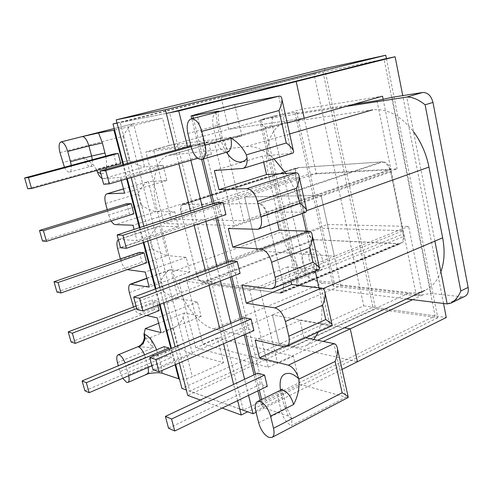 <?xml version="1.0" encoding="UTF-8"?>
<svg xmlns="http://www.w3.org/2000/svg" width="493" height="493" viewBox="0 0 493 493"><rect width="100%" height="100%" fill="white"/><g stroke="black" fill="none" stroke-linecap="round" stroke-linejoin="round"><path stroke-width="0.37" stroke-dasharray="2.46 1.85" d="M322.94 260.6C323.858 265.647 322.958 268.888 320.24 270.318C315.366 270.94 311.693 267.335 309.21 259.509C308.261 254.425 309.179 251.159 311.958 249.711C316.783 249.119 320.444 252.743 322.94 260.6M316.13 263.336C317.061 268.408 316.179 271.655 313.48 273.079C308.636 273.683 304.964 270.047 302.468 262.177C301.506 257.075 302.4 253.803 305.161 252.361C309.961 251.781 313.616 255.442 316.13 263.336M138.095 346.641L153.237 347.75C149.508 343.572 146.778 340.133 145.053 337.44L144.221 336.269M129.369 292.645L160.589 281.109C163.547 275.23 166.609 271.477 169.777 269.85L170.905 269.683L178.306 298.585L197.465 302.006L201.089 316.389L184.413 312.975L183.106 317.344C181.184 322.28 177.763 325.959 172.833 328.393L150.525 337.483C148.14 338.414 146.316 338.401 145.053 337.44C145.164 341.15 143.697 344.206 140.659 346.61M216.427 202.568L219.336 214.591L225.967 214.652M244.306 317.726L247.073 329.151L253.864 330.581M288.343 416.055L263.589 407.656L261.438 405.326C261.654 403.816 263.237 402.306 266.195 400.809L299.855 384.213L345.864 397.173L291.517 425.582L292.029 419.075L288.343 416.055L283.678 404.02L280.48 390.265M257.722 373.139L260.415 384.275L267.28 386.339M230.545 260.889L233.38 272.611L240.097 273.375M208.453 141.861L201.933 142.693L204.922 155.042L211.46 154.364L208.453 141.861L191.111 146.698M157.742 305.173L156.632 300.927L151.899 300.015L154.414 309.61L159.159 310.615M126.67 203.726L129.295 213.746L133.886 213.789M102.113 178.478L103.173 178.688L144.597 166.911C141.257 166.702 136.148 164.471 129.283 160.219L96.295 169.339L93.362 164.761L83.514 157.076L62.71 162.604M121.253 180.438L120.465 177.425L103.173 178.688M117.605 248.527L149.391 237.854C152.596 231.655 155.782 227.772 158.943 226.207L178.509 226.725L174.738 211.75L156.053 211.663C152.688 211.226 147.623 209.001 140.875 204.977L108.657 214.979L107.246 209.685M108.657 214.979L111.159 220.95M146.914 278.416L170.905 269.683L189.91 272.013L186.218 257.334L167.287 255.547L159.744 226.077L119.312 239.413L137.017 240.621L134.084 229.43M119.312 239.413L118.375 239.616M127.348 269.646L167.287 255.547C163.892 254.893 158.875 252.662 152.238 248.86L120.6 259.756L120.378 258.936M120.6 259.756C122.276 265.246 124.464 268.531 127.157 269.609M133.48 307.034C135.236 310.886 137.097 313.129 139.075 313.77L178.306 298.585C174.886 297.717 169.912 295.492 163.386 291.905L132.309 303.657M146.661 315.495L139.075 313.77M113.636 153.995L116.323 164.231L120.828 163.762M139.42 252.391L141.99 262.196L146.661 262.726M164.12 346.641L166.579 356.032L171.398 357.48L169.272 349.346M345.938 106.476L261.222 119.583L299.103 285.706C297.908 285.595 297.162 284.609 296.854 282.754C296.657 280.129 297.267 277.226 298.684 274.046L265.283 127.249C262.627 125.271 260.889 123.416 260.07 121.679L260.914 119.645L275.569 115.664L296.737 112.324L295.11 113.445L353.647 104.306M298.684 274.046L305.352 271.347C306.788 276.351 309.179 279.284 312.531 280.147L334.18 282.563L333.157 286.113L416.431 295.874L431.073 293.378L461.793 296.804L464.942 296.311M312.531 280.147L299.103 285.706L406.546 298.924M305.352 271.347L272.358 125.265C271.477 120.169 272.432 116.989 275.242 115.732L275.569 115.664M105.601 203.523L137.966 193.749C141.442 187.217 144.745 183.199 147.875 181.701L166.868 180.512L163.017 165.223L144.597 166.911L133.535 123.688L162.561 118.197L128.038 126.923L192.325 376.714C187.395 378.747 183.1 379.524 179.452 379.049M234.693 104.553L241.995 135.889L169.345 145.404L162.561 118.197M292.337 153.292L262.276 156.121L263.65 162.092M305.962 212.15L275.156 212.2L277.479 222.331M319.162 269.591L287.715 266.916L290.969 281.09M331.955 325.676L329.916 325.663L299.978 320.321L303.916 337.471L305.506 337.791M183.106 317.344L192.48 353.962L223.539 362.712L217.382 338.032L293.329 356.18L299.855 384.213M196.035 272.296C197.779 278.114 200.281 281.528 203.547 282.544L315.329 239.789C311.742 239.087 309.185 236.055 307.657 230.687L196.035 272.296L181.492 214.227L295.658 176.962C294.796 172.051 295.732 168.945 298.481 167.651L381.206 161.938C385.785 162.271 388.952 165.599 390.709 171.934L267.169 215.034C265.123 208.058 261.993 204.244 257.771 203.597L381.206 161.938M203.547 282.544L278.607 293.008L280.499 292.793C283.093 291.394 283.888 288.078 282.871 282.853L267.169 215.034M299.276 167.497L184.043 204.349L257.771 203.597M184.043 204.349L183.347 204.459C180.986 205.673 180.37 208.933 181.492 214.227M148.566 373.682L145.811 374.119L192.48 353.962C189.035 352.834 184.117 350.609 177.726 347.294L119.941 371.704L118.32 365.775M243.819 220.728L224.857 140.721L153.619 149.712L171.225 219.286L243.819 220.728L390.937 169.684L376.997 100.658M416.431 295.874L390.937 169.684L308.519 174.3L295.11 113.445M64.441 167.232C66.117 170.516 67.738 172.168 69.303 172.174L69.55 172.125C71.041 171.539 71.602 169.296 71.238 165.408M334.18 282.563L296.737 112.324M114.592 130.041L128.038 126.923M223.539 362.712L192.325 376.714M431.073 293.378L392.138 97.3M282.871 282.853L403.237 233.91L390.709 171.934M403.237 233.91C403.995 238.704 402.898 241.86 399.959 243.376L397.869 243.721L278.607 293.008M315.329 239.789L397.869 243.721M307.657 230.687L295.658 176.962M119.941 371.704L122.757 378.297M128.704 375.752L125.086 362.947M217.382 338.032L202.845 344.25L186.212 278.514L259.891 288.547L277.658 363.52L202.845 344.25M333.157 286.113L320.407 228.234L186.212 278.514M259.891 288.547L403.256 230.656L320.407 228.234L308.519 174.3L171.225 219.286M169.345 145.404L153.619 149.712M241.995 135.889L224.857 140.721M293.329 356.18L277.658 363.52M59.98 152.62L123.09 136.302C126.935 129.314 130.38 125.117 133.418 123.712L114.203 128.55L133.418 123.712M348.206 397.475L345.864 397.173L333.921 343.621M163.017 165.223L120.465 177.425M166.868 180.512L124.581 193.139M174.738 211.75L132.987 225.233M178.509 226.725L137.017 240.621M186.218 257.334L145.244 272.05M189.91 272.013L149.188 287.117M197.465 302.006L157.255 317.899M201.089 316.389L161.119 332.652M184.413 312.975L158.66 323.26M303.916 337.471L283.869 346.634M299.978 320.321L255.183 340.121M287.715 266.916L241.915 285.034M275.156 212.2L228.308 228.542M262.276 156.121L214.35 170.59M96.757 170.442L96.295 169.339M27.713 188.757L116.323 164.231M42.497 241.009L129.295 213.746M56.948 292.072L141.99 262.196M71.072 341.982L154.414 309.61M136.043 306.054L151.899 300.015M136.709 308.55L156.632 300.927M84.882 390.783L166.579 356.032M151.936 365.806L171.398 357.48M168.538 428.207L260.415 384.275M152.972 369.707L247.073 329.151M136.986 309.586L233.38 272.611M120.545 247.782L219.336 214.591M190.883 145.768L201.933 142.693M103.641 184.228L204.922 155.042M197.761 158.321L211.46 154.364M440.878 271.766C437.396 280.844 432.047 287.068 424.824 290.432C420.141 292.552 415.112 293.304 409.732 292.694L323.513 282.871C306.147 281.183 287.111 257.254 281.565 231.839L268.802 176.155C262.868 151.474 269.683 126.664 285.342 122.56L372.548 109.853C386.98 108.226 400.63 115.491 413.504 131.662M313.924 339.523L306.461 345.433C302.283 347.306 297.698 347.688 292.719 346.573L213.851 328.942C198.174 325.719 179.588 298.943 172.846 271.631L157.513 211.651C150.464 185.041 154.654 158.956 168.316 155.418L246.198 146.594C254.973 145.7 264.236 149.81 273.991 158.919M318.983 287.82L319.495 290.106C323.069 306.997 322.687 320.937 318.336 331.912M285.854 173.425C293.403 185.06 298.82 198.013 302.098 212.298L302.351 213.444M306.307 231.131L315.267 271.187M283.5 285.57C284.258 289.471 283.666 291.948 281.719 292.996L280.295 293.162L202.204 282.286C199.77 281.528 197.903 278.976 196.596 274.626L180.851 211.756C180.007 207.787 180.469 205.353 182.231 204.447L259.454 203.578C262.621 204.065 264.969 206.918 266.497 212.138L283.5 285.57L403.798 236.369C404.365 239.949 403.545 242.309 401.339 243.443L399.768 243.702L313.893 239.629C311.219 239.105 309.308 236.837 308.168 232.825L295.178 174.658C294.531 170.979 295.233 168.661 297.285 167.688L383.11 161.796C386.549 162.043 388.928 164.533 390.234 169.272L403.798 236.369M302.221 109.126L316.278 173.45L244.614 197.027L257.272 250.74L327.438 224.512L340.811 285.675L272.407 314.984L279.284 344.182L363.748 305.857L314.047 74.055L221.08 97.121L285.632 83.718L221.08 97.121L228.653 129.271L304.212 118.228L228.653 129.271L302.221 109.126L382.519 96.178M314.047 74.055L383.813 59.154M443.534 303.472L402.75 95.63M363.748 305.857L446.282 317.486M316.278 173.45L397.105 168.865L321.066 195.333L244.614 197.027L321.066 195.333L334.383 256.243L257.272 250.74L334.383 256.243L249.797 290.248L268.217 367.205L195.801 347.799L272.407 314.984L344.416 327.796L272.407 314.984L279.284 344.182L357.443 361.739L279.284 344.182L181.88 388.379M340.811 285.675L422.421 295.073L412.598 299.67M327.438 224.512L408.642 226.392L422.421 295.073M287.222 123.01L214.658 143.445L234.304 225.541L321.066 195.333L334.383 256.243L408.642 226.392M383.147 99.296L397.105 168.865M117.032 122.936L221.08 97.121L228.653 129.271L145.885 151.936L164.126 223.514L244.614 197.027L257.272 250.74L178.565 280.16L195.801 347.799M166.326 113.402L117.087 123.127M175.674 364.543L171.472 348.415M159.985 304.31L155.942 288.787M143.851 242.383L139.981 227.507M127.268 178.7L123.57 164.508M239.715 408.98L186.336 389.969M248.558 395.368L244.608 379.277M234.699 338.907L230.89 323.383M220.47 280.955L216.809 266.029M205.864 221.443L202.358 207.152M190.859 160.317L187.519 146.704M342.05 369.405L256.083 412.234M268.217 367.205L323.297 341.439M249.797 290.248L178.565 280.16M234.304 225.541L164.126 223.514M214.658 143.445L145.885 151.936M179.329 362.959L175.151 346.869M163.731 302.862L159.714 287.376M147.697 241.089L143.845 226.244M131.212 177.56L127.539 163.405M222.251 408.056L200.318 400.033M237.644 400.636L233.62 384.429M223.52 343.763L219.638 328.122M209.026 285.373L205.291 270.337M194.137 225.406L190.557 211.004M178.836 163.793L175.428 150.069M386.42 58.599L437.778 317.769L375.555 308.883L187.759 395.435M437.778 317.769L247.652 411.809M324.647 68.601L375.555 308.883M323.014 72.132L372.93 307.151L189.725 391.122L120.206 122.498L323.014 72.132L384.047 59.098L435.079 315.908L243.308 410.207L169.678 112.737M169.672 112.724L120.206 122.498M243.308 410.207L189.725 391.122M435.079 315.908L372.93 307.151M117.457 362.614L153.237 347.75L150.525 337.483M226.453 152.275C223.699 147.992 221.659 143.136 220.34 137.695L217.277 124.803L215.989 112.435M193.367 118.289L203.252 159.017M214.005 203.356L217.45 217.53M228.185 261.771L231.778 276.585M242.001 318.7L245.742 334.112M255.466 374.193L259.343 390.166M261.617 399.521L263.589 407.656M156.589 349.784L160.823 364.45L161.92 370.52M175.101 364.795L170.898 348.662M159.399 304.538L155.35 289.009M143.253 242.587L139.371 227.704M126.652 178.879L122.948 164.68M105.748 156.121C106.611 160.644 106.771 164.545 106.217 167.817M105.847 169.444C105.015 172.156 103.69 173.61 101.872 173.795L100.849 173.739M447.163 303.922L461.793 296.804M265.283 127.249L272.358 125.265M123.484 188.961L148.362 181.609L156.053 211.663L115.38 224.623M278.736 96.221L291.499 153.446L242.217 168.557M295.825 172.827L304.637 212.335L256.52 229.516M308.846 231.223L317.437 269.72L270.441 288.867M321.541 288.134L329.916 325.663L284.005 346.665M172.833 328.393L177.726 347.294M160.589 281.109L163.386 291.905M149.391 237.854L152.238 248.86M123.09 136.302L129.283 160.219M187.876 133.48L213.272 126.658L216.415 139.815L191.148 146.865M137.966 193.749L140.875 204.977M434.888 241.108L406.743 97.072M128.476 374.846L147.826 366.582L145.38 357.431L125.962 365.59M266.195 400.809L196.935 114.228M255.781 410.996L278.477 399.712L281.256 411.353L258.671 422.815M216.902 112.201C212.994 114.012 211.78 118.825 213.272 126.658L219.219 124.766L217.277 124.803M217.401 112.053L218.528 111.609C219.57 111.295 216.975 111.997 219.219 124.766L222.306 137.787L216.415 139.815C218.713 147.697 222.127 151.807 226.663 152.146L227.328 152.017M280.326 390.345C278.052 391.725 277.436 394.844 278.477 399.712C281.528 398.153 283.161 396.606 283.389 395.078C283.469 393.95 282.655 393.118 280.961 392.588M282.286 389.002L286.131 406.614C285.915 408.186 284.288 409.769 281.256 411.353C283.364 418.52 286.784 423.265 291.517 425.582M145.811 374.119L147.111 374.138M148.042 367.476L147.826 366.582C153.206 364.481 157.538 363.772 160.823 364.45M158.401 355.268C155.122 354.633 150.784 355.361 145.38 357.431L144.523 354.824M83.514 157.076C85.344 162.998 87.563 166.129 90.176 166.468L90.429 166.418C91.988 165.814 92.61 163.59 92.302 159.738M227.939 151.869L229.023 151.696C230.761 152.929 224.488 147.561 222.306 137.787L220.34 137.695M292.035 419.075L286.131 406.614C286.193 405.449 285.379 404.58 283.678 404.02M213.851 328.942L323.513 282.871M172.846 271.631L281.565 231.839M292.719 346.573L409.732 292.694M319.495 290.106L322.958 288.633M302.098 212.298L306.806 210.616M246.198 146.594L289.656 133.954M170.43 155.012L287.752 122.048M157.513 211.651L268.802 176.155M280.295 293.162L399.768 243.702M266.497 212.138L390.234 169.272M259.454 203.578L383.11 161.796M182.749 204.367L297.877 167.577M180.851 211.756L295.178 174.658M196.596 274.626L308.168 232.825M202.204 282.286L313.893 239.629M313.48 273.079L320.24 270.318M261.438 405.326L260.199 400.217M257.919 390.85L254.037 374.865M244.281 334.741L240.535 319.316M230.286 277.165L226.688 262.331M215.922 218.048L212.471 203.856M201.68 159.461L191.777 118.702M280.499 292.793L399.959 243.376M183.347 204.459L298.481 167.651M69.55 172.125L90.429 166.418L94.225 166.32L93.362 164.761M296.854 282.754L260.07 121.679M123.472 188.911L147.875 181.701M118.665 239.493L158.943 226.207M146.852 278.188L169.777 269.85M260.914 119.645L275.242 115.732M305.161 252.361L311.958 249.711M306.461 345.433L317.572 340.269M168.316 155.418L285.342 122.56M281.719 292.996L401.339 243.443M182.231 204.447L297.285 167.688"/><path stroke-width="0.74" d="M223.039 202.481L216.427 202.568L117.131 234.958L120.545 247.782L126.368 248.293L225.967 214.652L223.039 202.481L122.93 235.297L117.131 234.958M251.085 319.026L244.306 317.726L149.749 357.573L152.972 369.707L159.054 371.765L253.864 330.581L251.085 319.026L155.8 359.477L149.749 357.573M263.65 162.092L266.516 174.577L218.947 189.663L214.35 170.59L243.086 168.396C246.056 167.201 247.4 163.775 247.098 158.13C245.335 160.515 243.203 161.815 240.689 162.049C235.691 162.203 230.946 158.943 226.453 152.275M215.989 112.435L216.039 111.504L192.751 115.763L193.367 118.289M280.48 390.265C278.902 378.014 282.181 372.431 290.309 373.521C293.021 374.267 295.837 376.023 298.746 378.797C296.49 371.556 293.027 367.02 288.356 365.202L333.921 343.621C335.856 343.954 337.058 345.772 337.526 349.062C337.76 352.97 336.959 357.098 335.129 361.449L342.136 392.773C345.322 394.579 347.337 395.959 348.175 396.933L348.206 397.475L271.957 437.433C274.04 436.126 274.558 433.076 273.523 428.288L270.595 416.178C268.34 408.635 264.858 403.749 260.168 401.524L257.432 401.573C255.238 402.917 254.69 406.059 255.781 410.996L258.671 422.815C260.834 430.093 264.242 434.962 268.895 437.408L271.957 437.433M290.969 281.09L291.751 284.486L321.541 288.134C323.47 288.306 324.647 289.97 325.072 293.107C325.263 296.854 324.425 300.89 322.551 305.222L285.398 321.491L288.824 336.214C289.902 341.575 289.151 344.995 286.562 346.474L284.005 346.665L255.183 340.121L259.441 357.807L288.356 365.202M285.398 321.491C283.167 313.924 279.673 309.394 274.909 307.891L321.541 288.134M277.479 222.331L279.284 230.2L308.846 231.223C310.756 231.229 311.909 232.721 312.297 235.697C312.445 239.271 311.558 243.215 309.641 247.523L271.594 262.245L275.119 277.362C276.283 283.315 275.402 287.068 272.475 288.633L270.441 288.867L241.915 285.034L246.284 303.164L274.909 307.891M271.594 262.245C269.326 254.524 265.826 250.13 261.105 249.057L308.846 231.223M266.516 174.577L295.825 172.827C297.717 172.661 298.844 173.98 299.189 176.777C299.282 180.173 298.351 184.012 296.398 188.301L257.414 201.384L261.031 216.914C262.288 223.52 261.272 227.649 257.987 229.3L228.308 228.542L232.788 247.135L261.105 249.057M257.414 201.384C255.097 193.496 251.603 189.25 246.925 188.634L295.825 172.827M218.947 189.663L246.925 188.634M264.568 375.074L257.722 373.139L165.395 416.394L168.538 428.207L174.732 430.981L267.28 386.339L264.568 375.074L171.564 419.025L165.395 416.394M237.244 261.518L230.545 260.889L133.665 297.113L136.986 309.586L142.939 310.892L240.097 273.375L237.244 261.518L139.599 298.259L133.665 297.113M75.226 343.387L72.348 333.188L68.219 331.888L71.072 341.982L75.226 343.387L159.159 310.615L157.742 305.173M131.249 203.671L126.67 203.726L39.508 230.447L42.497 241.009L46.434 241.354L133.886 213.789L131.249 203.671L43.421 230.675L39.508 230.447M179.452 379.049L162 373.183C158.728 372.474 154.247 372.646 148.566 373.682L147.111 374.138C148.467 373.367 148.775 371.149 148.042 367.476M122.948 164.68L113.951 130.164L98.557 132.974L102.371 142.915L105.748 156.121M100.849 173.739L97.25 171.706C98.668 175.292 100.289 177.548 102.113 178.478M123.484 188.961L107.184 193.78L124.581 193.139L121.253 180.438M107.184 193.78L106.771 193.848C104.75 194.938 104.362 198.168 105.601 203.523L107.246 209.685M111.159 220.95C112.62 223.28 114.025 224.506 115.38 224.623L132.987 225.233L134.084 229.43M118.375 239.616C116.749 240.904 116.49 243.875 117.605 248.527L120.378 258.936M127.157 269.609L145.244 272.05L149.188 287.117L130.318 284.208C128.587 285.2 128.266 288.011 129.369 292.645L133.48 307.034M144.523 354.824C142.693 350.449 140.69 347.818 138.521 346.924L138.095 346.641C139.069 345.87 139.488 347.054 143.186 341.982C145.115 336.244 143.999 337.194 144.221 336.269L143.962 334.408L145.281 328.603L161.119 332.652L157.255 317.899L146.661 315.495M118.129 153.422L113.636 153.995L24.65 177.942L27.713 188.757L31.527 188.529L120.828 163.762L118.129 153.422L28.446 177.597L24.65 177.942M144.079 252.829L139.42 252.391L54.027 281.743L56.948 292.072L60.996 292.959L146.661 262.726L144.079 252.829L58.051 282.52L54.027 281.743M169.272 349.346L168.92 347.996L164.12 346.641L82.091 380.91L84.882 390.783L89.128 392.681L151.936 365.806M353.647 104.306L376.997 100.658L392.138 97.3L422.612 92.499C427.708 92.388 431.165 95.704 432.983 102.433L468.122 287.431C468.788 291.782 467.728 294.746 464.942 296.311L450.916 303.146L447.163 303.922L434.888 241.108M345.938 106.476L406.743 97.072C412.321 96.911 418.44 99.481 425.108 104.793L432.983 102.433M406.546 298.924L447.163 303.922M192.751 115.763L191.093 115.904L196.935 114.228L234.693 104.553L278.736 96.221C280.609 95.815 281.694 96.893 281.984 99.457C282.014 102.606 281.022 106.303 279.001 110.555L286.26 143.001C289.792 145.632 292.146 148.085 293.31 150.365C293.939 151.949 293.612 152.929 292.337 153.292L243.086 168.396M216.039 111.504C219.853 110.882 220.235 111.098 217.173 112.139L278.736 96.221M205.137 145.152L201.816 131.397C199.332 123.077 195.875 118.875 191.432 118.801L191.167 118.856C187.395 120.649 186.299 125.524 187.876 133.48L191.148 146.865C193.521 154.888 196.91 159.103 201.329 159.51L201.976 159.393C205.581 157.668 206.641 152.922 205.137 145.152L230.81 137.941C237.509 141.861 242.692 147.499 246.346 154.864L247.098 158.13M298.746 378.797L298.832 379.185C299.664 387.886 297.92 396.335 293.6 404.519L270.595 416.178M305.506 337.791L333.921 343.621M118.32 365.775L117.457 362.614C116.385 358.343 116.576 355.761 118.037 354.868L119.152 354.88C121.266 355.817 123.244 358.503 125.086 362.947M64.441 167.232L59.98 152.62C58.556 146.643 58.883 143.081 60.953 141.935L61.052 141.916C63.572 142.113 65.797 145.293 67.732 151.462L70.499 161.649L91.606 156.022L88.925 145.971L67.732 151.462M71.238 165.408L70.499 161.649M60.953 141.935L114.203 128.544L82.177 136.604L98.557 132.974M113.951 130.164L114.592 130.041M122.757 378.297L126.658 382.395L127.921 382.439C129.215 381.693 129.48 379.462 128.704 375.752M425.108 104.793L460.807 290.95C458.57 296.558 455.273 300.619 450.916 303.146M158.66 323.26L145.281 328.603M283.869 346.634L259.441 357.807M291.751 284.486L246.284 303.164M279.284 230.2L232.788 247.135M97.25 171.706L96.757 170.442M261.031 216.914L299.775 203.406C303.22 205.827 305.487 208.015 306.572 209.969L305.962 212.15L257.987 229.3M275.119 277.362L312.938 262.239C316.303 264.464 318.484 266.399 319.495 268.032L319.162 269.591L272.475 288.633M288.824 336.214L325.756 319.563C329.047 321.596 331.154 323.285 332.085 324.622L331.955 325.676L286.562 346.474M138.052 346.721C143.192 344.151 145.164 340.047 143.962 334.408L144.548 334.371C148.88 335.992 152.892 341.131 156.589 349.784M31.527 188.529L28.446 177.597M46.434 241.354L43.421 230.675M60.996 292.959L58.051 282.52M68.219 331.888L136.043 306.054M72.348 333.188L136.709 308.55M89.128 392.681L86.318 382.71L168.92 347.996M86.318 382.71L82.091 380.91M174.732 430.981L171.564 419.025M159.054 371.765L155.8 359.477M142.939 310.892L139.599 298.259M126.368 248.293L122.93 235.297M100.128 171.034L103.641 184.228L109.323 183.889L105.779 170.516L100.128 171.034L190.883 145.768M105.779 170.516L191.111 146.698M109.323 183.889L197.761 158.321M413.504 131.662C421.145 142.033 426.303 153.841 428.959 167.078L442.652 237.811C445.013 250.617 444.421 261.937 440.878 271.766M318.336 331.912L313.924 339.523M302.351 213.444L306.307 231.131M315.267 271.187L318.983 287.82M273.991 158.919L285.854 173.425M383.813 59.154L395.121 56.744L296.188 81.524L285.632 83.718L296.188 81.524L304.212 118.228L382.519 96.178L383.147 99.296M412.598 299.67L350.252 328.831L344.416 327.796L350.252 328.831L357.443 361.739L446.282 317.486L443.534 303.472M402.75 95.63L395.121 56.744M187.519 146.704L178.743 110.95L296.188 81.524L304.212 118.228L287.222 123.01M117.087 123.127L113.002 123.934L117.032 122.936M178.743 110.95L166.326 113.402M186.336 389.969L181.88 388.379L175.674 364.543M171.472 348.415L159.985 304.31M155.942 288.787L143.851 242.383M139.981 227.507L127.268 178.7M123.57 164.508L113.002 123.934M256.083 412.234L253.069 413.738L239.715 408.98M253.069 413.738L248.558 395.368M244.608 379.277L234.699 338.907M230.89 323.383L220.47 280.955M216.809 266.029L205.864 221.443M202.358 207.152L190.859 160.317M323.297 341.439L350.252 328.831L357.443 361.739L342.05 369.405M200.318 400.033L187.759 395.435L179.329 362.959M175.151 346.869L163.731 302.862M159.714 287.376L147.697 241.089M143.845 226.244L131.212 177.56M127.539 163.405L116.231 119.824L324.647 68.601L385.754 55.247L386.42 58.599M247.652 411.809L241.206 414.995L222.251 408.056M241.206 414.995L237.644 400.636M233.62 384.429L223.52 343.763M219.638 328.122L209.026 285.373M205.291 270.337L194.137 225.406M190.557 211.004L178.836 163.793M175.428 150.069L165.408 109.717L116.231 119.824M165.408 109.717L385.754 55.247M169.678 112.737L384.047 59.105M203.252 159.017L214.005 203.356M217.45 217.53L228.185 261.771M231.778 276.585L242.001 318.7M245.742 334.112L255.466 374.193M259.343 390.166L261.617 399.521M144.184 333.003L144.548 334.371C145.515 340.084 143.506 344.274 138.521 346.924M161.92 370.52L162 373.183M178.768 378.87L175.101 364.795M170.898 348.662L159.399 304.538M155.35 289.009L143.253 242.587M139.371 227.704L126.652 178.879M106.217 167.817L105.847 169.444M406.743 97.072L422.612 92.499M460.807 290.95L468.122 287.431M296.398 188.301L299.775 203.406M309.641 247.523L312.938 262.239M246.346 154.864L286.26 143.001M279.001 110.555L201.816 131.397M273.523 428.288L342.136 392.773M335.129 361.449L298.832 379.185M322.551 305.222L325.756 319.563M102.371 142.915L88.925 145.971C87.033 139.889 84.784 136.764 82.177 136.604M217.173 112.139L191.167 118.856M201.976 159.393L227.328 152.017C231.063 150.273 232.221 145.577 230.81 137.941M293.6 404.519C291.406 397.099 287.912 392.336 283.136 390.24L280.326 390.345L282.286 389.002M92.302 159.738L91.606 156.022L105.034 153.015M146.914 278.416L131.2 284.141M322.958 288.633L442.652 237.811M306.806 210.616L428.959 167.078M289.656 133.954L372.548 109.853M260.199 400.217L257.919 390.85M254.037 374.865L244.281 334.741M240.535 319.316L230.286 277.165M226.688 262.331L215.922 218.048M212.471 203.856L201.68 159.461M191.777 118.702L191.118 115.997M257.432 401.573L280.326 390.345M127.921 382.439L147.111 374.138M138.102 346.641L118.037 354.868M106.771 193.848L123.472 188.911M130.318 284.208L146.852 278.188M216.902 112.201L217.401 112.053M227.939 151.869L227.328 152.017M337.526 349.062L348.175 396.933M325.072 293.107L332.085 324.622M312.297 235.697L319.495 268.032M299.189 176.777L306.572 209.969M281.984 99.457L293.31 150.365M317.572 340.269L424.824 290.432"/></g></svg>
